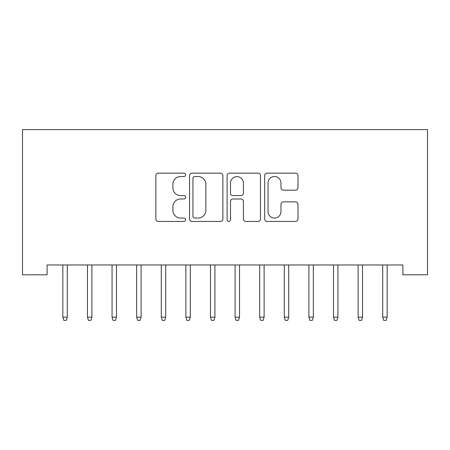 <?xml version="1.0" encoding="UTF-8"?>
<svg xmlns="http://www.w3.org/2000/svg" width="450" height="450" viewBox="0 0 450 450"><rect width="100%" height="100%" fill="white"/><g stroke="black" fill="none" stroke-linecap="round" stroke-linejoin="round"><path stroke-width="0.67" d="M185.631 174.836A1.693 1.693 0 0 0 183.943 173.143L158.282 173.143A2.413 2.413 0 0 0 155.869 175.556L155.869 219.032A2.413 2.413 0 0 0 158.282 221.445L183.943 221.445A1.693 1.693 0 0 0 185.631 219.757A1.693 1.693 0 0 0 183.943 218.064L180.619 218.064A7.729 7.729 0 0 1 172.896 210.336L172.896 206.713A7.729 7.729 0 0 1 180.619 198.984L183.943 198.984A1.693 1.693 0 0 0 185.631 197.297A1.693 1.693 0 0 0 183.943 195.604L180.619 195.604A7.729 7.729 0 0 1 172.896 187.875L172.896 184.252A7.729 7.729 0 0 1 180.619 176.524L183.943 176.524A1.693 1.693 0 0 0 185.631 174.836M295.582 190.17A2.413 2.413 0 0 0 297.996 187.757L297.996 175.556A2.413 2.413 0 0 0 295.582 173.143L267.086 173.143A2.413 2.413 0 0 0 264.668 175.556L264.668 219.032A2.413 2.413 0 0 0 267.086 221.445L295.582 221.445A2.413 2.413 0 0 0 297.996 219.032L297.996 204.3A2.413 2.413 0 0 0 295.582 201.881L283.387 201.881A2.413 2.413 0 0 0 280.969 204.3L280.969 211.607A6.463 6.463 0 0 1 274.511 218.064A6.463 6.463 0 0 1 268.048 211.607L268.048 182.987A6.463 6.463 0 0 1 274.511 176.524A6.463 6.463 0 0 1 280.969 182.987L280.969 187.757A2.413 2.413 0 0 0 283.387 190.17L295.582 190.17M402.896 264.96L47.104 264.96L47.104 274.798L22.5 274.798L22.5 129.628L427.5 129.628L427.5 274.798L402.896 274.798L402.896 264.96M222.885 175.556A2.413 2.413 0 0 0 220.472 173.143L191.97 173.143A2.413 2.413 0 0 0 189.557 175.556L189.557 219.032A2.413 2.413 0 0 0 191.97 221.445L220.472 221.445A2.413 2.413 0 0 0 222.885 219.032L222.885 175.556M229.528 173.143L258.03 173.143A2.413 2.413 0 0 1 260.443 175.556L260.443 219.032A2.413 2.413 0 0 1 258.03 221.445L245.829 221.445A2.413 2.413 0 0 1 243.416 219.032L243.416 201.403A2.413 2.413 0 0 0 241.003 198.984L232.909 198.984A2.413 2.413 0 0 0 230.496 201.403L230.496 219.757A1.693 1.693 0 0 1 228.803 221.445A1.693 1.693 0 0 1 227.115 219.757L227.115 175.556A2.413 2.413 0 0 1 229.528 173.143M194.631 176.524A1.693 1.693 0 0 0 192.938 178.217L192.938 216.377A1.693 1.693 0 0 0 194.631 218.064L198.129 218.064A7.729 7.729 0 0 0 205.858 210.336L205.858 184.252A7.729 7.729 0 0 0 198.129 176.524L194.631 176.524M243.416 183.105A6.463 6.463 0 0 0 236.953 176.648A6.463 6.463 0 0 0 230.496 183.105L230.496 193.191A2.413 2.413 0 0 0 232.909 195.604L241.003 195.604A2.413 2.413 0 0 0 243.416 193.191L243.416 183.105M62.854 317.171L63.838 320.372L66.296 320.372L67.281 317.171L62.854 317.171L62.854 264.96M67.281 317.171L67.281 264.96M87.457 317.171L88.442 320.372L90.9 320.372L91.884 317.171L87.457 317.171L87.457 264.96M91.884 317.171L91.884 264.96M112.061 317.171L113.046 320.372L115.509 320.372L116.494 317.171L112.061 317.171L112.061 264.96M116.494 317.171L116.494 264.96M136.665 317.171L137.649 320.372L140.113 320.372L141.097 317.171L136.665 317.171L136.665 264.96M141.097 317.171L141.097 264.96M161.274 317.171L162.259 320.372L164.717 320.372L165.701 317.171L161.274 317.171L161.274 264.96M165.701 317.171L165.701 264.96M185.878 317.171L186.862 320.372L189.321 320.372L190.305 317.171L185.878 317.171L185.878 264.96M190.305 317.171L190.305 264.96M210.482 317.171L211.466 320.372L213.93 320.372L214.914 317.171L210.482 317.171L210.482 264.96M214.914 317.171L214.914 264.96M235.086 317.171L236.07 320.372L238.534 320.372L239.518 317.171L235.086 317.171L235.086 264.96M239.518 317.171L239.518 264.96M259.695 317.171L260.679 320.372L263.137 320.372L264.122 317.171L259.695 317.171L259.695 264.96M264.122 317.171L264.122 264.96M284.299 317.171L285.283 320.372L287.741 320.372L288.726 317.171L284.299 317.171L284.299 264.96M288.726 317.171L288.726 264.96M308.902 317.171L309.887 320.372L312.351 320.372L313.335 317.171L308.902 317.171L308.902 264.96M313.335 317.171L313.335 264.96M333.506 317.171L334.491 320.372L336.954 320.372L337.939 317.171L333.506 317.171L333.506 264.96M337.939 317.171L337.939 264.96M358.116 317.171L359.1 320.372L361.558 320.372L362.543 317.171L358.116 317.171L358.116 264.96M362.543 317.171L362.543 264.96M382.719 317.171L383.704 320.372L386.162 320.372L387.146 317.171L382.719 317.171L382.719 264.96M387.146 317.171L387.146 264.96"/></g></svg>
